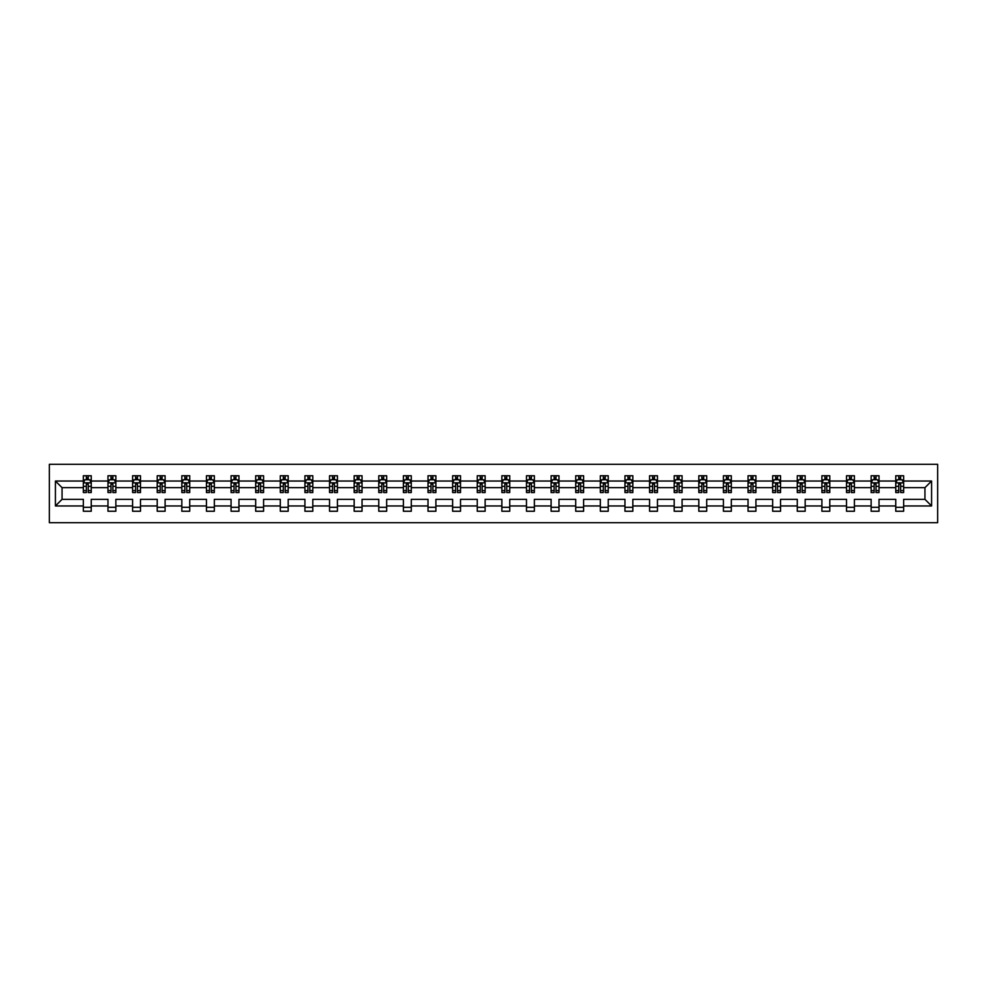 <?xml version="1.0" encoding="UTF-8"?>
<svg xmlns="http://www.w3.org/2000/svg" width="987" height="987" viewBox="0 0 987 987"><rect width="100%" height="100%" fill="white"/><g stroke="black" fill="none" stroke-linecap="round" stroke-linejoin="round"><path stroke-width="1.48" d="M49.35 522.691L937.65 522.691L937.65 464.309L49.35 464.309L49.35 522.691M903.648 505.961L903.648 499.336L924.942 499.336L931.58 505.961L903.648 505.961L903.648 511.254L895.752 511.254L895.752 505.961L879.022 505.961L879.022 511.254L871.139 511.254L871.139 505.961L854.409 505.961L854.409 511.254L846.513 511.254L846.513 505.961L829.783 505.961L829.783 511.254L821.9 511.254L821.9 505.961L805.17 505.961L805.17 511.254L797.274 511.254L797.274 505.961L780.557 505.961L780.557 511.254L772.661 511.254L772.661 505.961L755.931 505.961L755.931 511.254L748.047 511.254L748.047 505.961L731.318 505.961L731.318 511.254L723.422 511.254L723.422 505.961L706.704 505.961L706.704 511.254L698.808 511.254L698.808 505.961L682.079 505.961L682.079 511.254L674.195 511.254L674.195 505.961L657.465 505.961L657.465 511.254L649.569 511.254L649.569 505.961L632.84 505.961L632.84 511.254L624.956 511.254L624.956 505.961L608.226 505.961L608.226 511.254L600.33 511.254L600.33 505.961L583.613 505.961L583.613 511.254L575.717 511.254L575.717 505.961L558.987 505.961L558.987 511.254L551.104 511.254L551.104 505.961L534.374 505.961L534.374 511.254L526.478 511.254L526.478 505.961L509.748 505.961L509.748 511.254L501.865 511.254L501.865 505.961L485.135 505.961L485.135 511.254L477.252 511.254L477.252 505.961L460.522 505.961L460.522 511.254L452.626 511.254L452.626 505.961L435.896 505.961L435.896 511.254L428.013 511.254L428.013 505.961L411.283 505.961L411.283 511.254L403.387 511.254L403.387 505.961L386.67 505.961L386.67 511.254L378.774 511.254L378.774 505.961L362.044 505.961L362.044 511.254L354.16 511.254L354.16 505.961L337.431 505.961L337.431 511.254L329.535 511.254L329.535 505.961L312.805 505.961L312.805 511.254L304.921 511.254L304.921 505.961L288.192 505.961L288.192 511.254L280.296 511.254L280.296 505.961L263.578 505.961L263.578 511.254L255.682 511.254L255.682 505.961L238.953 505.961L238.953 511.254L231.069 511.254L231.069 505.961L214.339 505.961L214.339 511.254L206.443 511.254L206.443 505.961L189.726 505.961L189.726 511.254L181.83 511.254L181.83 505.961L165.1 505.961L165.1 511.254L157.217 511.254L157.217 505.961L140.487 505.961L140.487 511.254L132.591 511.254L132.591 505.961L115.861 505.961L115.861 511.254L107.978 511.254L107.978 505.961L91.248 505.961L91.248 511.254L83.352 511.254L83.352 505.961L55.42 505.961L55.42 481.039L83.352 481.039L83.352 475.746L91.248 475.746L91.248 481.039L107.978 481.039L107.978 475.746L115.861 475.746L115.861 481.039L132.591 481.039L132.591 475.746L140.487 475.746L140.487 481.039L157.217 481.039L157.217 475.746L165.1 475.746L165.1 481.039L181.83 481.039L181.83 475.746L189.726 475.746L189.726 481.039L206.443 481.039L206.443 475.746L214.339 475.746L214.339 481.039L231.069 481.039L231.069 475.746L238.953 475.746L238.953 481.039L255.682 481.039L255.682 475.746L263.578 475.746L263.578 481.039L280.296 481.039L280.296 475.746L288.192 475.746L288.192 481.039L304.921 481.039L304.921 475.746L312.805 475.746L312.805 481.039L329.535 481.039L329.535 475.746L337.431 475.746L337.431 481.039L354.16 481.039L354.16 475.746L362.044 475.746L362.044 481.039L378.774 481.039L378.774 475.746L386.67 475.746L386.67 481.039L403.387 481.039L403.387 475.746L411.283 475.746L411.283 481.039L428.013 481.039L428.013 475.746L435.896 475.746L435.896 481.039L452.626 481.039L452.626 475.746L460.522 475.746L460.522 481.039L477.252 481.039L477.252 475.746L485.135 475.746L485.135 481.039L501.865 481.039L501.865 475.746L509.748 475.746L509.748 481.039L526.478 481.039L526.478 475.746L534.374 475.746L534.374 481.039L551.104 481.039L551.104 475.746L558.987 475.746L558.987 481.039L575.717 481.039L575.717 475.746L583.613 475.746L583.613 481.039L600.33 481.039L600.33 475.746L608.226 475.746L608.226 481.039L624.956 481.039L624.956 475.746L632.84 475.746L632.84 481.039L649.569 481.039L649.569 475.746L657.465 475.746L657.465 481.039L674.195 481.039L674.195 475.746L682.079 475.746L682.079 481.039L698.808 481.039L698.808 475.746L706.704 475.746L706.704 481.039L723.422 481.039L723.422 475.746L731.318 475.746L731.318 481.039L748.047 481.039L748.047 475.746L755.931 475.746L755.931 481.039L772.661 481.039L772.661 475.746L780.557 475.746L780.557 481.039L797.274 481.039L797.274 475.746L805.17 475.746L805.17 481.039L821.9 481.039L821.9 475.746L829.783 475.746L829.783 481.039L846.513 481.039L846.513 475.746L854.409 475.746L854.409 481.039L871.139 481.039L871.139 475.746L879.022 475.746L879.022 481.039L895.752 481.039L895.752 475.746L903.648 475.746L903.648 481.039L931.58 481.039L931.58 505.961M895.752 481.039L895.752 487.664L879.022 487.664L879.022 481.039M879.022 505.961L879.022 499.336L895.752 499.336L895.752 505.961M871.139 481.039L871.139 487.664L854.409 487.664L854.409 481.039M854.409 505.961L854.409 499.336L871.139 499.336L871.139 505.961M846.513 481.039L846.513 487.664L829.783 487.664L829.783 481.039M829.783 505.961L829.783 499.336L846.513 499.336L846.513 505.961M821.9 481.039L821.9 487.664L805.17 487.664L805.17 481.039M805.17 505.961L805.17 499.336L821.9 499.336L821.9 505.961M797.274 481.039L797.274 487.664L780.557 487.664L780.557 481.039M780.557 505.961L780.557 499.336L797.274 499.336L797.274 505.961M772.661 481.039L772.661 487.664L755.931 487.664L755.931 481.039M755.931 505.961L755.931 499.336L772.661 499.336L772.661 505.961M748.047 481.039L748.047 487.664L731.318 487.664L731.318 481.039M731.318 505.961L731.318 499.336L748.047 499.336L748.047 505.961M723.422 481.039L723.422 487.664L706.704 487.664L706.704 481.039M706.704 505.961L706.704 499.336L723.422 499.336L723.422 505.961M698.808 481.039L698.808 487.664L682.079 487.664L682.079 481.039M682.079 505.961L682.079 499.336L698.808 499.336L698.808 505.961M674.195 481.039L674.195 487.664L657.465 487.664L657.465 481.039M657.465 505.961L657.465 499.336L674.195 499.336L674.195 505.961M649.569 481.039L649.569 487.664L632.84 487.664L632.84 481.039M632.84 505.961L632.84 499.336L649.569 499.336L649.569 505.961M624.956 481.039L624.956 487.664L608.226 487.664L608.226 481.039M608.226 505.961L608.226 499.336L624.956 499.336L624.956 505.961M600.33 481.039L600.33 487.664L583.613 487.664L583.613 481.039M583.613 505.961L583.613 499.336L600.33 499.336L600.33 505.961M575.717 481.039L575.717 487.664L558.987 487.664L558.987 481.039M558.987 505.961L558.987 499.336L575.717 499.336L575.717 505.961M551.104 481.039L551.104 487.664L534.374 487.664L534.374 481.039M534.374 505.961L534.374 499.336L551.104 499.336L551.104 505.961M526.478 481.039L526.478 487.664L509.748 487.664L509.748 481.039M509.748 505.961L509.748 499.336L526.478 499.336L526.478 505.961M501.865 481.039L501.865 487.664L485.135 487.664L485.135 481.039M485.135 505.961L485.135 499.336L501.865 499.336L501.865 505.961M477.252 481.039L477.252 487.664L460.522 487.664L460.522 481.039M460.522 505.961L460.522 499.336L477.252 499.336L477.252 505.961M452.626 481.039L452.626 487.664L435.896 487.664L435.896 481.039M435.896 505.961L435.896 499.336L452.626 499.336L452.626 505.961M428.013 481.039L428.013 487.664L411.283 487.664L411.283 481.039M411.283 505.961L411.283 499.336L428.013 499.336L428.013 505.961M403.387 481.039L403.387 487.664L386.67 487.664L386.67 481.039M386.67 505.961L386.67 499.336L403.387 499.336L403.387 505.961M378.774 481.039L378.774 487.664L362.044 487.664L362.044 481.039M362.044 505.961L362.044 499.336L378.774 499.336L378.774 505.961M354.16 481.039L354.16 487.664L337.431 487.664L337.431 481.039M337.431 505.961L337.431 499.336L354.16 499.336L354.16 505.961M329.535 481.039L329.535 487.664L312.805 487.664L312.805 481.039M312.805 505.961L312.805 499.336L329.535 499.336L329.535 505.961M304.921 481.039L304.921 487.664L288.192 487.664L288.192 481.039M288.192 505.961L288.192 499.336L304.921 499.336L304.921 505.961M280.296 481.039L280.296 487.664L263.578 487.664L263.578 481.039M263.578 505.961L263.578 499.336L280.296 499.336L280.296 505.961M255.682 481.039L255.682 487.664L238.953 487.664L238.953 481.039M238.953 505.961L238.953 499.336L255.682 499.336L255.682 505.961M231.069 481.039L231.069 487.664L214.339 487.664L214.339 481.039M214.339 505.961L214.339 499.336L231.069 499.336L231.069 505.961M206.443 481.039L206.443 487.664L189.726 487.664L189.726 481.039M189.726 505.961L189.726 499.336L206.443 499.336L206.443 505.961M181.83 481.039L181.83 487.664L165.1 487.664L165.1 481.039M165.1 505.961L165.1 499.336L181.83 499.336L181.83 505.961M157.217 481.039L157.217 487.664L140.487 487.664L140.487 481.039M140.487 505.961L140.487 499.336L157.217 499.336L157.217 505.961M132.591 481.039L132.591 487.664L115.861 487.664L115.861 481.039M115.861 505.961L115.861 499.336L132.591 499.336L132.591 505.961M107.978 481.039L107.978 487.664L91.248 487.664L91.248 481.039M91.248 505.961L91.248 499.336L107.978 499.336L107.978 505.961M83.352 481.039L83.352 487.664L62.058 487.664L62.058 499.336L83.352 499.336L83.352 505.961M55.42 481.039L62.058 487.664M924.942 499.336L924.942 487.664L903.648 487.664L903.648 481.039M898.75 479.694L900.65 479.694M874.137 479.694L876.024 479.694M849.511 479.694L851.411 479.694M824.898 479.694L826.785 479.694M800.284 479.694L802.172 479.694M775.659 479.694L777.559 479.694M751.045 479.694L752.933 479.694M726.42 479.694L728.32 479.694M701.806 479.694L703.694 479.694M677.193 479.694L679.081 479.694M652.567 479.694L654.467 479.694M627.954 479.694L629.842 479.694M603.328 479.694L605.228 479.694M578.715 479.694L580.615 479.694M554.102 479.694L555.989 479.694M529.476 479.694L531.376 479.694M504.863 479.694L506.75 479.694M480.25 479.694L482.137 479.694M455.624 479.694L457.524 479.694M431.011 479.694L432.898 479.694M406.385 479.694L408.285 479.694M381.772 479.694L383.672 479.694M357.158 479.694L359.046 479.694M332.533 479.694L334.433 479.694M307.919 479.694L309.807 479.694M283.306 479.694L285.194 479.694M258.68 479.694L260.58 479.694M234.067 479.694L235.955 479.694M209.441 479.694L211.341 479.694M184.828 479.694L186.716 479.694M160.215 479.694L162.102 479.694M135.589 479.694L137.489 479.694M110.976 479.694L112.863 479.694M86.35 479.694L88.25 479.694M83.352 507.306L91.248 507.306M107.978 507.306L115.861 507.306M132.591 507.306L140.487 507.306M157.217 507.306L165.1 507.306M181.83 507.306L189.726 507.306M206.443 507.306L214.339 507.306M231.069 507.306L238.953 507.306M255.682 507.306L263.578 507.306M280.296 507.306L288.192 507.306M304.921 507.306L312.805 507.306M329.535 507.306L337.431 507.306M354.16 507.306L362.044 507.306M378.774 507.306L386.67 507.306M403.387 507.306L411.283 507.306M428.013 507.306L435.896 507.306M452.626 507.306L460.522 507.306M477.252 507.306L485.135 507.306M501.865 507.306L509.748 507.306M526.478 507.306L534.374 507.306M551.104 507.306L558.987 507.306M575.717 507.306L583.613 507.306M600.33 507.306L608.226 507.306M624.956 507.306L632.84 507.306M649.569 507.306L657.465 507.306M674.195 507.306L682.079 507.306M698.808 507.306L706.704 507.306M723.422 507.306L731.318 507.306M748.047 507.306L755.931 507.306M772.661 507.306L780.557 507.306M797.274 507.306L805.17 507.306M821.9 507.306L829.783 507.306M846.513 507.306L854.409 507.306M871.139 507.306L879.022 507.306M895.752 507.306L903.648 507.306M62.058 499.336L55.42 505.961M931.58 481.039L924.942 487.664M88.25 477.794L86.35 477.794M84.845 479.966L83.352 479.966L83.352 475.746L86.35 475.746L86.35 479.768M83.352 490.576L83.352 492.55L86.35 492.55L86.35 490.576L83.352 490.576L83.352 487.664M91.248 487.664L91.248 492.55L88.25 492.55L88.25 484.111L86.35 484.111L86.35 490.576M89.768 479.966L91.248 479.966L91.248 475.746L88.25 475.746L88.25 479.768M91.248 482.927L89.669 479.768L84.931 479.768L83.352 482.927M112.863 477.794L110.976 477.794M109.458 479.966L107.978 479.966L107.978 475.746L110.976 475.746L110.976 479.768M107.978 490.576L107.978 492.55L110.976 492.55L110.976 490.576L107.978 490.576L107.978 487.664M115.861 487.664L115.861 492.55L112.863 492.55L112.863 484.111L110.976 484.111L110.976 490.576M114.381 479.966L115.861 479.966L115.861 475.746L112.863 475.746L112.863 479.768M115.861 482.927L114.282 479.768L109.557 479.768L107.978 482.927M137.489 477.794L135.589 477.794M134.072 479.966L132.591 479.966L132.591 475.746L135.589 475.746L135.589 479.768M132.591 490.576L132.591 492.55L135.589 492.55L135.589 490.576L132.591 490.576L132.591 487.664M140.487 487.664L140.487 492.55L137.489 492.55L137.489 484.111L135.589 484.111L135.589 490.576M139.007 479.966L140.487 479.966L140.487 475.746L137.489 475.746L137.489 479.768M140.487 482.927L138.908 479.768L134.17 479.768L132.591 482.927M162.102 477.794L160.215 477.794M158.697 479.966L157.217 479.966L157.217 475.746L160.215 475.746L160.215 479.768M157.217 490.576L157.217 492.55L160.215 492.55L160.215 490.576L157.217 490.576L157.217 487.664M165.1 487.664L165.1 492.55L162.102 492.55L162.102 484.111L160.215 484.111L160.215 490.576M163.62 479.966L165.1 479.966L165.1 475.746L162.102 475.746L162.102 479.768M165.1 482.927L163.521 479.768L158.784 479.768L157.217 482.927M186.716 477.794L184.828 477.794M183.311 479.966L181.83 479.966L181.83 475.746L184.828 475.746L184.828 479.768M181.83 490.576L181.83 492.55L184.828 492.55L184.828 490.576L181.83 490.576L181.83 487.664M189.726 487.664L189.726 492.55L186.716 492.55L186.716 484.111L184.828 484.111L184.828 490.576M188.233 479.966L189.726 479.966L189.726 475.746L186.716 475.746L186.716 479.768M189.726 482.927L188.147 479.768L183.409 479.768L181.83 482.927M211.341 477.794L209.441 477.794M207.936 479.966L206.443 479.966L206.443 475.746L209.441 475.746L209.441 479.768M206.443 490.576L206.443 492.55L209.441 492.55L209.441 490.576L206.443 490.576L206.443 487.664M214.339 487.664L214.339 492.55L211.341 492.55L211.341 484.111L209.441 484.111L209.441 490.576M212.859 479.966L214.339 479.966L214.339 475.746L211.341 475.746L211.341 479.768M214.339 482.927L212.76 479.768L208.023 479.768L206.443 482.927M235.955 477.794L234.067 477.794M232.55 479.966L231.069 479.966L231.069 475.746L234.067 475.746L234.067 479.768M231.069 490.576L231.069 492.55L234.067 492.55L234.067 490.576L231.069 490.576L231.069 487.664M238.953 487.664L238.953 492.55L235.955 492.55L235.955 484.111L234.067 484.111L234.067 490.576M237.472 479.966L238.953 479.966L238.953 475.746L235.955 475.746L235.955 479.768M238.953 482.927L237.373 479.768L232.648 479.768L231.069 482.927M260.58 477.794L258.68 477.794M257.163 479.966L255.682 479.966L255.682 475.746L258.68 475.746L258.68 479.768M255.682 490.576L255.682 492.55L258.68 492.55L258.68 490.576L255.682 490.576L255.682 487.664M263.578 487.664L263.578 492.55L260.58 492.55L260.58 484.111L258.68 484.111L258.68 490.576M262.086 479.966L263.578 479.966L263.578 475.746L260.58 475.746L260.58 479.768M263.578 482.927L261.999 479.768L257.262 479.768L255.682 482.927M285.194 477.794L283.306 477.794M281.788 479.966L280.296 479.966L280.296 475.746L283.306 475.746L283.306 479.768M280.296 490.576L280.296 492.55L283.306 492.55L283.306 490.576L280.296 490.576L280.296 487.664M288.192 487.664L288.192 492.55L285.194 492.55L285.194 484.111L283.306 484.111L283.306 490.576M286.711 479.966L288.192 479.966L288.192 475.746L285.194 475.746L285.194 479.768M288.192 482.927L286.612 479.768L281.875 479.768L280.296 482.927M309.807 477.794L307.919 477.794M306.402 479.966L304.921 479.966L304.921 475.746L307.919 475.746L307.919 479.768M304.921 490.576L304.921 492.55L307.919 492.55L307.919 490.576L304.921 490.576L304.921 487.664M312.805 487.664L312.805 492.55L309.807 492.55L309.807 484.111L307.919 484.111L307.919 490.576M311.324 479.966L312.805 479.966L312.805 475.746L309.807 475.746L309.807 479.768M312.805 482.927L311.238 479.768L306.501 479.768L304.921 482.927M334.433 477.794L332.533 477.794M331.015 479.966L329.535 479.966L329.535 475.746L332.533 475.746L332.533 479.768M329.535 490.576L329.535 492.55L332.533 492.55L332.533 490.576L329.535 490.576L329.535 487.664M337.431 487.664L337.431 492.55L334.433 492.55L334.433 484.111L332.533 484.111L332.533 490.576M335.95 479.966L337.431 479.966L337.431 475.746L334.433 475.746L334.433 479.768M337.431 482.927L335.851 479.768L331.114 479.768L329.535 482.927M359.046 477.794L357.158 477.794M355.641 479.966L354.16 479.966L354.16 475.746L357.158 475.746L357.158 479.768M354.16 490.576L354.16 492.55L357.158 492.55L357.158 490.576L354.16 490.576L354.16 487.664M362.044 487.664L362.044 492.55L359.046 492.55L359.046 484.111L357.158 484.111L357.158 490.576M360.563 479.966L362.044 479.966L362.044 475.746L359.046 475.746L359.046 479.768M362.044 482.927L360.465 479.768L355.739 479.768L354.16 482.927M383.672 477.794L381.772 477.794M380.254 479.966L378.774 479.966L378.774 475.746L381.772 475.746L381.772 479.768M378.774 490.576L378.774 492.55L381.772 492.55L381.772 490.576L378.774 490.576L378.774 487.664M386.67 487.664L386.67 492.55L383.672 492.55L383.672 484.111L381.772 484.111L381.772 490.576M385.177 479.966L386.67 479.966L386.67 475.746L383.672 475.746L383.672 479.768M386.67 482.927L385.09 479.768L380.353 479.768L378.774 482.927M408.285 477.794L406.385 477.794M404.88 479.966L403.387 479.966L403.387 475.746L406.385 475.746L406.385 479.768M403.387 490.576L403.387 492.55L406.385 492.55L406.385 490.576L403.387 490.576L403.387 487.664M411.283 487.664L411.283 492.55L408.285 492.55L408.285 484.111L406.385 484.111L406.385 490.576M409.802 479.966L411.283 479.966L411.283 475.746L408.285 475.746L408.285 479.768M411.283 482.927L409.704 479.768L404.966 479.768L403.387 482.927M432.898 477.794L431.011 477.794M429.493 479.966L428.013 479.966L428.013 475.746L431.011 475.746L431.011 479.768M428.013 490.576L428.013 492.55L431.011 492.55L431.011 490.576L428.013 490.576L428.013 487.664M435.896 487.664L435.896 492.55L432.898 492.55L432.898 484.111L431.011 484.111L431.011 490.576M434.416 479.966L435.896 479.966L435.896 475.746L432.898 475.746L432.898 479.768M435.896 482.927L434.317 479.768L429.592 479.768L428.013 482.927M457.524 477.794L455.624 477.794M454.106 479.966L452.626 479.966L452.626 475.746L455.624 475.746L455.624 479.768M452.626 490.576L452.626 492.55L455.624 492.55L455.624 490.576L452.626 490.576L452.626 487.664M460.522 487.664L460.522 492.55L457.524 492.55L457.524 484.111L455.624 484.111L455.624 490.576M459.029 479.966L460.522 479.966L460.522 475.746L457.524 475.746L457.524 479.768M460.522 482.927L458.943 479.768L454.205 479.768L452.626 482.927M482.137 477.794L480.25 477.794M478.732 479.966L477.252 479.966L477.252 475.746L480.25 475.746L480.25 479.768M477.252 490.576L477.252 492.55L480.25 492.55L480.25 490.576L477.252 490.576L477.252 487.664M485.135 487.664L485.135 492.55L482.137 492.55L482.137 484.111L480.25 484.111L480.25 490.576M483.655 479.966L485.135 479.966L485.135 475.746L482.137 475.746L482.137 479.768M485.135 482.927L483.556 479.768L478.818 479.768L477.252 482.927M506.75 477.794L504.863 477.794M503.345 479.966L501.865 479.966L501.865 475.746L504.863 475.746L504.863 479.768M501.865 490.576L501.865 492.55L504.863 492.55L504.863 490.576L501.865 490.576L501.865 487.664M509.748 487.664L509.748 492.55L506.75 492.55L506.75 484.111L504.863 484.111L504.863 490.576M508.268 479.966L509.748 479.966L509.748 475.746L506.75 475.746L506.75 479.768M509.748 482.927L508.182 479.768L503.444 479.768L501.865 482.927M531.376 477.794L529.476 477.794M527.971 479.966L526.478 479.966L526.478 475.746L529.476 475.746L529.476 479.768M526.478 490.576L526.478 492.55L529.476 492.55L529.476 490.576L526.478 490.576L526.478 487.664M534.374 487.664L534.374 492.55L531.376 492.55L531.376 484.111L529.476 484.111L529.476 490.576M532.894 479.966L534.374 479.966L534.374 475.746L531.376 475.746L531.376 479.768M534.374 482.927L532.795 479.768L528.057 479.768L526.478 482.927M555.989 477.794L554.102 477.794M552.584 479.966L551.104 479.966L551.104 475.746L554.102 475.746L554.102 479.768M551.104 490.576L551.104 492.55L554.102 492.55L554.102 490.576L551.104 490.576L551.104 487.664M558.987 487.664L558.987 492.55L555.989 492.55L555.989 484.111L554.102 484.111L554.102 490.576M557.507 479.966L558.987 479.966L558.987 475.746L555.989 475.746L555.989 479.768M558.987 482.927L557.408 479.768L552.683 479.768L551.104 482.927M580.615 477.794L578.715 477.794M577.198 479.966L575.717 479.966L575.717 475.746L578.715 475.746L578.715 479.768M575.717 490.576L575.717 492.55L578.715 492.55L578.715 490.576L575.717 490.576L575.717 487.664M583.613 487.664L583.613 492.55L580.615 492.55L580.615 484.111L578.715 484.111L578.715 490.576M582.12 479.966L583.613 479.966L583.613 475.746L580.615 475.746L580.615 479.768M583.613 482.927L582.034 479.768L577.296 479.768L575.717 482.927M605.228 477.794L603.328 477.794M601.823 479.966L600.33 479.966L600.33 475.746L603.328 475.746L603.328 479.768M600.33 490.576L600.33 492.55L603.328 492.55L603.328 490.576L600.33 490.576L600.33 487.664M608.226 487.664L608.226 492.55L605.228 492.55L605.228 484.111L603.328 484.111L603.328 490.576M606.746 479.966L608.226 479.966L608.226 475.746L605.228 475.746L605.228 479.768M608.226 482.927L606.647 479.768L601.91 479.768L600.33 482.927M629.842 477.794L627.954 477.794M626.437 479.966L624.956 479.966L624.956 475.746L627.954 475.746L627.954 479.768M624.956 490.576L624.956 492.55L627.954 492.55L627.954 490.576L624.956 490.576L624.956 487.664M632.84 487.664L632.84 492.55L629.842 492.55L629.842 484.111L627.954 484.111L627.954 490.576M631.359 479.966L632.84 479.966L632.84 475.746L629.842 475.746L629.842 479.768M632.84 482.927L631.261 479.768L626.535 479.768L624.956 482.927M654.467 477.794L652.567 477.794M651.05 479.966L649.569 479.966L649.569 475.746L652.567 475.746L652.567 479.768M649.569 490.576L649.569 492.55L652.567 492.55L652.567 490.576L649.569 490.576L649.569 487.664M657.465 487.664L657.465 492.55L654.467 492.55L654.467 484.111L652.567 484.111L652.567 490.576M655.985 479.966L657.465 479.966L657.465 475.746L654.467 475.746L654.467 479.768M657.465 482.927L655.886 479.768L651.149 479.768L649.569 482.927M679.081 477.794L677.193 477.794M675.676 479.966L674.195 479.966L674.195 475.746L677.193 475.746L677.193 479.768M674.195 490.576L674.195 492.55L677.193 492.55L677.193 490.576L674.195 490.576L674.195 487.664M682.079 487.664L682.079 492.55L679.081 492.55L679.081 484.111L677.193 484.111L677.193 490.576M680.598 479.966L682.079 479.966L682.079 475.746L679.081 475.746L679.081 479.768M682.079 482.927L680.499 479.768L675.762 479.768L674.195 482.927M703.694 477.794L701.806 477.794M700.289 479.966L698.808 479.966L698.808 475.746L701.806 475.746L701.806 479.768M698.808 490.576L698.808 492.55L701.806 492.55L701.806 490.576L698.808 490.576L698.808 487.664M706.704 487.664L706.704 492.55L703.694 492.55L703.694 484.111L701.806 484.111L701.806 490.576M705.212 479.966L706.704 479.966L706.704 475.746L703.694 475.746L703.694 479.768M706.704 482.927L705.125 479.768L700.388 479.768L698.808 482.927M728.32 477.794L726.42 477.794M724.914 479.966L723.422 479.966L723.422 475.746L726.42 475.746L726.42 479.768M723.422 490.576L723.422 492.55L726.42 492.55L726.42 490.576L723.422 490.576L723.422 487.664M731.318 487.664L731.318 492.55L728.32 492.55L728.32 484.111L726.42 484.111L726.42 490.576M729.837 479.966L731.318 479.966L731.318 475.746L728.32 475.746L728.32 479.768M731.318 482.927L729.738 479.768L725.001 479.768L723.422 482.927M752.933 477.794L751.045 477.794M749.528 479.966L748.047 479.966L748.047 475.746L751.045 475.746L751.045 479.768M748.047 490.576L748.047 492.55L751.045 492.55L751.045 490.576L748.047 490.576L748.047 487.664M755.931 487.664L755.931 492.55L752.933 492.55L752.933 484.111L751.045 484.111L751.045 490.576M754.45 479.966L755.931 479.966L755.931 475.746L752.933 475.746L752.933 479.768M755.931 482.927L754.352 479.768L749.626 479.768L748.047 482.927M777.559 477.794L775.659 477.794M774.141 479.966L772.661 479.966L772.661 475.746L775.659 475.746L775.659 479.768M772.661 490.576L772.661 492.55L775.659 492.55L775.659 490.576L772.661 490.576L772.661 487.664M780.557 487.664L780.557 492.55L777.559 492.55L777.559 484.111L775.659 484.111L775.659 490.576M779.064 479.966L780.557 479.966L780.557 475.746L777.559 475.746L777.559 479.768M780.557 482.927L778.977 479.768L774.24 479.768L772.661 482.927M802.172 477.794L800.284 477.794M798.767 479.966L797.274 479.966L797.274 475.746L800.284 475.746L800.284 479.768M797.274 490.576L797.274 492.55L800.284 492.55L800.284 490.576L797.274 490.576L797.274 487.664M805.17 487.664L805.17 492.55L802.172 492.55L802.172 484.111L800.284 484.111L800.284 490.576M803.689 479.966L805.17 479.966L805.17 475.746L802.172 475.746L802.172 479.768M805.17 482.927L803.591 479.768L798.853 479.768L797.274 482.927M826.785 477.794L824.898 477.794M823.38 479.966L821.9 479.966L821.9 475.746L824.898 475.746L824.898 479.768M821.9 490.576L821.9 492.55L824.898 492.55L824.898 490.576L821.9 490.576L821.9 487.664M829.783 487.664L829.783 492.55L826.785 492.55L826.785 484.111L824.898 484.111L824.898 490.576M828.303 479.966L829.783 479.966L829.783 475.746L826.785 475.746L826.785 479.768M829.783 482.927L828.216 479.768L823.479 479.768L821.9 482.927M851.411 477.794L849.511 477.794M847.993 479.966L846.513 479.966L846.513 475.746L849.511 475.746L849.511 479.768M846.513 490.576L846.513 492.55L849.511 492.55L849.511 490.576L846.513 490.576L846.513 487.664M854.409 487.664L854.409 492.55L851.411 492.55L851.411 484.111L849.511 484.111L849.511 490.576M852.928 479.966L854.409 479.966L854.409 475.746L851.411 475.746L851.411 479.768M854.409 482.927L852.83 479.768L848.092 479.768L846.513 482.927M876.024 477.794L874.137 477.794M872.619 479.966L871.139 479.966L871.139 475.746L874.137 475.746L874.137 479.768M871.139 490.576L871.139 492.55L874.137 492.55L874.137 490.576L871.139 490.576L871.139 487.664M879.022 487.664L879.022 492.55L876.024 492.55L876.024 484.111L874.137 484.111L874.137 490.576M877.542 479.966L879.022 479.966L879.022 475.746L876.024 475.746L876.024 479.768M879.022 482.927L877.443 479.768L872.718 479.768L871.139 482.927M900.65 477.794L898.75 477.794M897.232 479.966L895.752 479.966L895.752 475.746L898.75 475.746L898.75 479.768M895.752 490.576L895.752 492.55L898.75 492.55L898.75 490.576L895.752 490.576L895.752 487.664M903.648 487.664L903.648 492.55L900.65 492.55L900.65 484.111L898.75 484.111L898.75 490.576M902.155 479.966L903.648 479.966L903.648 475.746L900.65 475.746L900.65 479.768M903.648 482.927L902.069 479.768L897.331 479.768L895.752 482.927M91.211 482.853L83.401 482.853M91.248 490.576L88.25 490.576M86.35 486.344L83.352 486.344M91.248 486.344L88.25 486.344M88.25 478.806L86.35 478.806M115.824 482.853L108.015 482.853M115.861 490.576L112.863 490.576M110.976 486.344L107.978 486.344M115.861 486.344L112.863 486.344M112.863 478.806L110.976 478.806M140.45 482.853L132.628 482.853M140.487 490.576L137.489 490.576M135.589 486.344L132.591 486.344M140.487 486.344L137.489 486.344M137.489 478.806L135.589 478.806M165.063 482.853L157.254 482.853M165.1 490.576L162.102 490.576M160.215 486.344L157.217 486.344M165.1 486.344L162.102 486.344M162.102 478.806L160.215 478.806M189.677 482.853L181.867 482.853M189.726 490.576L186.716 490.576M184.828 486.344L181.83 486.344M189.726 486.344L186.716 486.344M186.716 478.806L184.828 478.806M214.302 482.853L206.493 482.853M214.339 490.576L211.341 490.576M209.441 486.344L206.443 486.344M214.339 486.344L211.341 486.344M211.341 478.806L209.441 478.806M238.916 482.853L231.106 482.853M238.953 490.576L235.955 490.576M234.067 486.344L231.069 486.344M238.953 486.344L235.955 486.344M235.955 478.806L234.067 478.806M263.529 482.853L255.719 482.853M263.578 490.576L260.58 490.576M258.68 486.344L255.682 486.344M263.578 486.344L260.58 486.344M260.58 478.806L258.68 478.806M288.155 482.853L280.345 482.853M288.192 490.576L285.194 490.576M283.306 486.344L280.296 486.344M288.192 486.344L285.194 486.344M285.194 478.806L283.306 478.806M312.768 482.853L304.958 482.853M312.805 490.576L309.807 490.576M307.919 486.344L304.921 486.344M312.805 486.344L309.807 486.344M309.807 478.806L307.919 478.806M337.394 482.853L329.572 482.853M337.431 490.576L334.433 490.576M332.533 486.344L329.535 486.344M337.431 486.344L334.433 486.344M334.433 478.806L332.533 478.806M362.007 482.853L354.197 482.853M362.044 490.576L359.046 490.576M357.158 486.344L354.16 486.344M362.044 486.344L359.046 486.344M359.046 478.806L357.158 478.806M386.62 482.853L378.811 482.853M386.67 490.576L383.672 490.576M381.772 486.344L378.774 486.344M386.67 486.344L383.672 486.344M383.672 478.806L381.772 478.806M411.246 482.853L403.436 482.853M411.283 490.576L408.285 490.576M406.385 486.344L403.387 486.344M411.283 486.344L408.285 486.344M408.285 478.806L406.385 478.806M435.859 482.853L428.05 482.853M435.896 490.576L432.898 490.576M431.011 486.344L428.013 486.344M435.896 486.344L432.898 486.344M432.898 478.806L431.011 478.806M460.485 482.853L452.663 482.853M460.522 490.576L457.524 490.576M455.624 486.344L452.626 486.344M460.522 486.344L457.524 486.344M457.524 478.806L455.624 478.806M485.098 482.853L477.289 482.853M485.135 490.576L482.137 490.576M480.25 486.344L477.252 486.344M485.135 486.344L482.137 486.344M482.137 478.806L480.25 478.806M509.711 482.853L501.902 482.853M509.748 490.576L506.75 490.576M504.863 486.344L501.865 486.344M509.748 486.344L506.75 486.344M506.75 478.806L504.863 478.806M534.337 482.853L526.515 482.853M534.374 490.576L531.376 490.576M529.476 486.344L526.478 486.344M534.374 486.344L531.376 486.344M531.376 478.806L529.476 478.806M558.95 482.853L551.141 482.853M558.987 490.576L555.989 490.576M554.102 486.344L551.104 486.344M558.987 486.344L555.989 486.344M555.989 478.806L554.102 478.806M583.564 482.853L575.754 482.853M583.613 490.576L580.615 490.576M578.715 486.344L575.717 486.344M583.613 486.344L580.615 486.344M580.615 478.806L578.715 478.806M608.189 482.853L600.38 482.853M608.226 490.576L605.228 490.576M603.328 486.344L600.33 486.344M608.226 486.344L605.228 486.344M605.228 478.806L603.328 478.806M632.803 482.853L624.993 482.853M632.84 490.576L629.842 490.576M627.954 486.344L624.956 486.344M632.84 486.344L629.842 486.344M629.842 478.806L627.954 478.806M657.428 482.853L649.606 482.853M657.465 490.576L654.467 490.576M652.567 486.344L649.569 486.344M657.465 486.344L654.467 486.344M654.467 478.806L652.567 478.806M682.042 482.853L674.232 482.853M682.079 490.576L679.081 490.576M677.193 486.344L674.195 486.344M682.079 486.344L679.081 486.344M679.081 478.806L677.193 478.806M706.655 482.853L698.845 482.853M706.704 490.576L703.694 490.576M701.806 486.344L698.808 486.344M706.704 486.344L703.694 486.344M703.694 478.806L701.806 478.806M731.281 482.853L723.471 482.853M731.318 490.576L728.32 490.576M726.42 486.344L723.422 486.344M731.318 486.344L728.32 486.344M728.32 478.806L726.42 478.806M755.894 482.853L748.084 482.853M755.931 490.576L752.933 490.576M751.045 486.344L748.047 486.344M755.931 486.344L752.933 486.344M752.933 478.806L751.045 478.806M780.507 482.853L772.698 482.853M780.557 490.576L777.559 490.576M775.659 486.344L772.661 486.344M780.557 486.344L777.559 486.344M777.559 478.806L775.659 478.806M805.133 482.853L797.323 482.853M805.17 490.576L802.172 490.576M800.284 486.344L797.274 486.344M805.17 486.344L802.172 486.344M802.172 478.806L800.284 478.806M829.746 482.853L821.937 482.853M829.783 490.576L826.785 490.576M824.898 486.344L821.9 486.344M829.783 486.344L826.785 486.344M826.785 478.806L824.898 478.806M854.372 482.853L846.55 482.853M854.409 490.576L851.411 490.576M849.511 486.344L846.513 486.344M854.409 486.344L851.411 486.344M851.411 478.806L849.511 478.806M878.985 482.853L871.176 482.853M879.022 490.576L876.024 490.576M874.137 486.344L871.139 486.344M879.022 486.344L876.024 486.344M876.024 478.806L874.137 478.806M903.598 482.853L895.789 482.853M903.648 490.576L900.65 490.576M898.75 486.344L895.752 486.344M903.648 486.344L900.65 486.344M900.65 478.806L898.75 478.806"/></g></svg>
